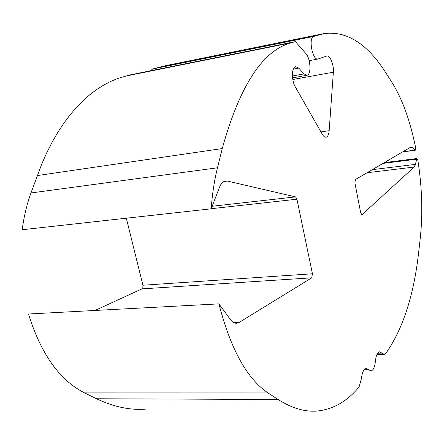 <?xml version="1.0" encoding="UTF-8"?>
<svg xmlns="http://www.w3.org/2000/svg" width="444" height="444" viewBox="0 0 444 444"><rect width="100%" height="100%" fill="white"/><g stroke="black" fill="none" stroke-linecap="round" stroke-linejoin="round"><path stroke-width="0.67" d="M145.793 409.107C130.092 410.356 113.681 406.909 96.564 398.762L84.593 392.912C59.674 380.297 40.965 353.99 28.472 314.002L218.92 303.868L230.347 319.491C232.412 322.233 234.615 323.471 236.974 323.204L239.166 322.405L311.738 277.816L312.437 273.787L296.925 199.212L295.521 196.903L227.472 181.08L225.419 181.013C222.955 181.502 220.995 183.555 219.541 187.174L211.178 208.813C212.271 194 214.369 180.331 217.471 167.793L222.239 148.562C239.871 85.27 262.976 49.994 291.564 42.735L295.438 41.631L305.844 53.502C310.672 58.525 311.505 74.864 306.937 75.269L304.018 73.887L298.745 68.11L295.671 66.672C291.58 67.022 291.331 80.42 295.327 86.957L322.322 134.316C323.554 136.413 324.808 137.379 326.085 137.202C327.794 136.719 328.821 134.554 329.165 130.697L333.361 72.206C334.027 65.018 330.086 55.028 326.895 55.994L317.987 59.008C312.498 60.784 308.108 37.407 313.775 36.408L152.708 68.959L165.712 65.64L324.103 33.561L313.775 36.408M94.983 310.467L141.925 288.889L142.829 287.762L142.929 285.226L126.318 218.209M211.178 208.813L22.2 229.737C23.948 216.528 26.873 204.268 30.969 192.957L41.869 163.736L46.859 152.553L52.198 142.058L57.859 132.284L63.803 123.243L70.002 114.963L76.424 107.442L83.028 100.699L89.793 94.727L96.687 89.522L103.674 85.082L110.728 81.396L117.827 78.449L129.77 74.964L295.438 41.631M150.405 70.812L152.708 68.959M218.92 303.868C230.641 349.145 247.014 378.837 268.026 392.946L278.061 399.483C292.38 408.547 305.866 412.348 318.52 410.894C334.066 408.874 347.585 400.899 359.079 386.957L361.455 378.538C362.149 372.449 363.692 369.103 366.095 368.509L370.973 370.968C373.31 370.351 374.78 367.121 375.396 361.277C376.007 355.55 377.411 352.408 379.609 351.848L384.31 354.39L385.647 353.685C403.069 328.882 414.141 294.511 418.853 250.577L420.324 237.462C422.882 213.225 422.078 187.557 417.904 160.456L416.927 158.53L384.326 162.615M324.103 33.561C347.202 30.686 368.054 44.2 386.663 74.115L392.263 82.878C402.414 99.345 410.184 120.835 415.562 147.341L415.196 150.283L412.359 147.674L410.583 147.242L355.372 179.576L354.895 182.917L360.695 212.787L361.921 214.752L414.152 167.044L415.362 164.391L416.927 158.53M96.564 398.762L278.061 399.483M124.942 76.229L291.564 42.735M84.593 392.912L268.026 392.946M30.969 192.957L217.471 167.793M37.263 175.58L222.239 148.562M162.493 66.395L321.545 34.194M412.359 147.674L409.113 148.102M362.171 214.624L361.61 214.68M414.152 167.044L367.033 172.749M415.362 164.391L372.294 169.663M416.511 159.196L383.011 163.392M414.89 150.15L402.969 151.704M239.166 322.405L233.822 322.627M311.738 277.816L141.925 288.889M312.437 273.787L142.929 285.226M296.925 199.212L211.222 208.708M295.521 196.903L212.165 206.255M227.472 181.08L223.904 181.529M304.018 73.887L292.424 75.996M298.745 68.11L293.329 69.114M329.165 130.697L320.951 131.912M333.361 72.206L292.807 79.498M368.559 369.741L364.113 369.802M381.979 353.124L377.683 353.219M415.196 150.283L402.597 151.92M236.974 323.204L236.08 323.243M317.987 59.008L309.168 60.673M306.937 75.269L292.574 77.867M383.971 354.395L376.934 354.54M370.579 370.973L363.314 371.062"/></g></svg>
